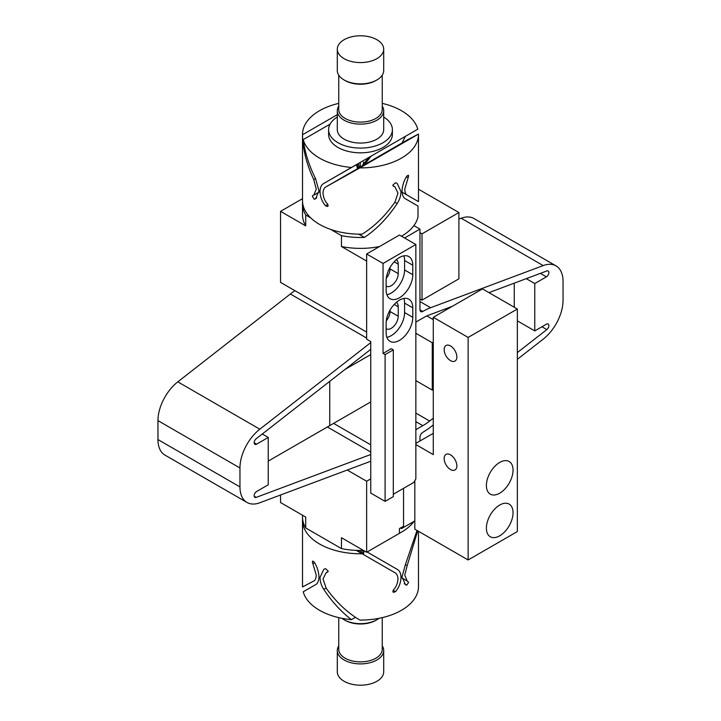 <?xml version="1.0" encoding="UTF-8"?>
<svg xmlns="http://www.w3.org/2000/svg" width="721" height="721" viewBox="0 0 721 721"><rect width="100%" height="100%" fill="white"/><g stroke="black" fill="none" stroke-linecap="round" stroke-linejoin="round"><path stroke-width="1.08" d="M499.707 535.82A18.845 10.878 120 0 0 512.027 519.21A18.845 10.878 120 0 0 509.134 504.105A18.845 10.878 120 0 0 499.707 505.042A18.845 10.878 120 0 0 487.396 521.653A18.845 10.878 120 0 0 490.289 536.748A18.845 10.878 120 0 0 499.707 535.82M499.707 493.209A18.845 10.878 120 0 0 512.027 476.599A18.845 10.878 120 0 0 509.134 461.494A18.845 10.878 120 0 0 499.707 462.431A18.845 10.878 120 0 0 487.396 479.041A18.845 10.878 120 0 0 490.289 494.137A18.845 10.878 120 0 0 499.707 493.209M456.862 465.865A8.985 5.191 60 0 1 454.996 469.975A8.985 5.191 60 0 1 448.074 467.568A8.985 5.191 60 0 1 444.154 458.52A8.985 5.191 60 0 1 446.011 454.41A8.985 5.191 60 0 1 452.941 456.817A8.985 5.191 60 0 1 456.862 465.865M456.862 356.958A8.985 5.191 60 0 1 454.996 361.077A8.985 5.191 60 0 1 448.074 358.67A8.985 5.191 60 0 1 444.154 349.622A8.985 5.191 60 0 1 446.011 345.503A8.985 5.191 60 0 1 452.941 347.919A8.985 5.191 60 0 1 456.862 356.958M414.827 480.655L414.827 529.187L468.136 559.965L517.345 531.557L517.345 309.021L468.136 337.428L433.285 317.303L433.285 454.618L415.855 444.56M433.285 317.303L482.493 288.896L517.345 309.021M468.136 559.965L468.136 337.428M433.285 433.312L415.855 443.37M337.302 114.675L302.514 134.755C302.748 149.049 306.488 163.991 313.752 179.574L316.249 189.199L313.815 195.112L312.707 195.526M360.275 162.396L360.347 167.065L360.942 166.749L360.347 167.065M357.616 163.928L357.571 167.56M302.514 198.672L280.541 211.352L280.541 282.38L366.647 332.093L366.647 261.065L341.466 246.528A57.986 33.481 -0 0 0 379.561 246.519M376.903 79.959L375.875 80.554A21.747 12.554 -0 0 1 345.125 80.554L344.097 79.959A23.198 13.393 -0 0 0 376.903 79.959A23.198 13.393 -0 0 0 383.698 70.496L383.698 49.181A23.198 13.393 -0 0 0 376.903 39.718A23.198 13.393 -0 0 0 351.623 36.816A23.198 13.393 -0 0 0 337.302 49.181A23.198 13.393 -0 0 0 344.097 58.653A23.198 13.393 -0 0 0 369.377 61.555A23.198 13.393 -0 0 0 383.698 49.181M337.302 49.181L337.302 70.496A23.198 13.393 -0 0 0 344.097 79.959L345.125 80.554M338.753 75.155L338.753 109.556A21.747 12.554 -0 0 0 345.125 118.433A21.747 12.554 -0 0 0 368.819 121.155A21.747 12.554 -0 0 0 382.247 109.556L382.247 75.155M338.753 106.077A23.198 13.393 -0 0 0 337.302 110.737A23.198 13.393 -0 0 0 344.097 120.209A23.198 13.393 -0 0 0 369.377 123.111A23.198 13.393 -0 0 0 383.698 110.737A23.198 13.393 -0 0 0 382.247 106.077M337.302 110.737L337.302 129.681A23.198 13.393 -0 0 0 344.097 139.144A23.198 13.393 -0 0 0 369.377 142.046A23.198 13.393 -0 0 0 383.698 129.681L383.698 110.737M337.302 117.036A31.895 18.413 -0 0 0 328.605 129.681A31.895 18.413 -0 0 0 337.951 142.695A31.895 18.413 -0 0 0 372.703 146.687A31.895 18.413 -0 0 0 392.395 129.681A31.895 18.413 -0 0 0 383.698 117.036M328.605 129.681L328.605 134.412A31.895 18.413 -0 0 0 337.951 147.435A31.895 18.413 -0 0 0 372.703 151.428A31.895 18.413 -0 0 0 392.395 134.412L392.395 129.681M338.753 103.373A57.986 33.481 -0 0 0 302.514 134.412A57.986 33.481 -0 0 0 302.514 134.755M359.896 167.894A57.986 33.481 -0 0 0 418.486 134.412A57.986 33.481 -0 0 0 418.486 134.061L359.896 167.894L326.189 186.757L360.536 166.975M360.5 166.948L326.189 186.757C324.306 187.595 323.242 189.704 323.017 193.102C323.396 197.626 324.874 201.222 327.451 203.899L328.163 205.521L327.658 206.503L325.504 205.773C322.071 201.772 320.241 197.022 320.007 191.525C320.142 187.361 321.413 184.675 323.819 183.44L417.783 129.194A57.986 33.481 -0 0 0 401.507 110.737A57.986 33.481 -0 0 0 382.247 103.373M351.46 167.479A57.986 33.481 180 0 1 319.493 158.088A57.986 33.481 180 0 1 303.217 139.631L330.101 124.111M401.498 236.218A57.986 33.481 -0 0 0 418.009 216.859L418.009 206.044L405.409 198.78C403.345 197.743 402.219 195.13 402.012 190.93C402.381 185.504 403.949 180.601 406.743 176.239L408.293 175.167L408.636 176.05L404.751 189.199C404.968 192.534 405.779 194.508 407.185 195.112L418.468 201.628A57.986 33.481 -0 0 0 418.486 200.699L418.486 134.412M330.696 229.422L341.466 235.641L341.466 246.528M280.541 211.352L305.722 225.889L305.722 215.002L310.76 217.904M305.722 215.002A57.986 33.481 180 0 1 302.514 204.016L302.514 214.903A57.986 33.481 -0 0 0 305.722 225.889M303.217 139.631C304.902 152.501 309.021 165.524 315.591 178.691L318.988 190.93L315.591 198.78L314.257 199.284L316.762 197.842M312.851 195.472L312.364 196.409L314.257 199.284M358.896 167.236L357.616 166.497L359.455 167.551L358.427 163.46M302.514 204.016A57.986 33.481 180 0 1 302.586 202.358M302.514 134.412L302.514 200.699A57.986 33.481 -0 0 0 319.493 224.375A57.986 33.481 -0 0 0 362.104 234.163C374.181 226.7 385.113 216.048 394.901 202.213L397.983 193.102L394.892 186.811L393.161 186.009M358.743 234.163L364.375 237.416A57.986 33.481 180 0 1 341.466 235.641M393.342 186.144L392.837 185.162L395.496 182.728L397.181 183.44L400.993 191.525C400.858 195.914 399.587 199.915 397.181 203.529C387.583 217.967 376.65 229.269 364.375 237.416M357.616 168.615L356.381 164.776L356.841 164.379M356.318 164.767L323.819 183.44L356.724 164.442M371.865 160.432L368.99 162.054M361.609 166.38L368.728 157.511L360.5 162.261L368.728 157.511M376.741 157.629L377.353 157.304M371.522 155.898L417.783 129.194M373.226 154.916L372.631 155.258M364.511 164.64L370.982 156.34L372.505 155.33L405.409 136.332L402.057 142.956M363.447 162.045L363.366 165.388M372.946 159.765L407.122 140.036M363.934 165.064L360.942 166.749M369.251 161.901L364.411 164.785M407.248 139.964L418.486 134.061M402.057 192.156L407.185 195.112L402.057 192.156M517.345 320.845L534.766 330.912L534.766 283.56L526.267 278.648M262.282 433.997L268.239 437.44L268.239 484.791L256.604 491.506A3.479 2.01 -60 0 0 254.143 495.769A3.479 2.01 -60 0 0 254.864 497.355A3.479 2.01 -60 0 0 256.18 497.391L370.747 454.509M400.479 527.997L401.507 528.592L401.507 527.402M414.827 520.895L401.507 528.592M404.562 237.993L419.955 229.107L413.89 225.601M534.766 330.912L546.401 324.189A3.479 2.01 -60 0 1 548.14 324.017A3.479 2.01 -60 0 1 548.861 325.613A3.479 2.01 -60 0 1 546.824 329.587L517.345 352.596M488.937 292.627L546.824 270.961A3.479 2.01 -60 0 1 548.14 270.988A3.479 2.01 -60 0 1 548.861 272.583A3.479 2.01 -60 0 1 546.401 276.846L534.766 283.56M268.239 437.44L256.604 444.154A3.479 2.01 -60 0 1 254.864 444.325A3.479 2.01 -60 0 1 254.143 442.739A3.479 2.01 -60 0 1 256.18 438.765L370.747 349.343M419.955 441.009L419.955 437.259A4.056 2.343 -60 0 1 422.83 432.294A63.79 36.825 -60 0 0 430.644 426.994L433.285 424.93M415.855 429.689L422.83 425.66A55.67 32.139 120 0 0 429.644 421.037L415.855 413.079M422.83 311.436A4.056 2.343 -60 0 1 420.794 311.634A4.056 2.343 -60 0 1 419.955 309.778L422.83 311.436A63.79 36.825 -60 0 1 430.644 307.714L543.192 265.589A33.959 19.611 -60 0 1 556.017 265.887A33.959 19.611 -60 0 1 563.047 281.433L563.047 300.378A33.959 19.611 -60 0 1 543.192 339.149L517.345 359.328M433.285 418.198L429.644 421.037M246.997 502.456L164.983 455.113A33.959 19.611 -60 0 1 157.953 439.567L157.953 420.622L239.958 467.974L239.958 486.909A33.959 19.611 -60 0 0 246.997 502.456A33.959 19.611 -60 0 0 259.812 502.762L370.747 461.242M419.955 309.778L419.955 229.107M415.855 322.089L422.83 318.06A55.67 32.139 -60 0 1 429.644 314.816L452.256 306.353M157.953 420.622A33.959 19.611 -60 0 1 177.808 381.851L290.356 294.006A63.79 36.825 -60 0 1 294.952 290.698M239.958 467.974A33.959 19.611 -60 0 1 259.812 429.193L370.747 342.619M458.907 219.094L461.188 218.238A33.959 19.611 -60 0 1 474.003 218.544L556.017 265.887M268.239 461.116L329.749 425.606L329.749 381.346L329.749 425.606L370.747 401.93M344.98 369.458L370.747 354.579M514.271 283.146L514.271 307.245M433.285 319.664L426.877 315.969L432.258 319.07L433.285 318.475M415.855 380.625L432.258 390.097L433.285 389.502M433.285 342.151L432.258 342.745L432.258 390.097M432.258 342.745L415.855 333.273M422.01 300.134L422.01 233.847L458.907 212.533L458.907 278.82L422.01 300.134L419.955 298.945M418.486 189.199L458.907 212.533M422.01 233.847L419.955 232.658M327.658 572.032L326.108 572.699L323.017 578.99L326.189 588.228C336.256 602.188 347.495 612.805 359.896 620.069A57.986 33.481 180 0 0 418.486 586.588L418.486 531.305M280.541 495.003L280.541 502.546L305.722 517.083L305.722 527.97L341.466 548.609A57.986 33.481 -0 0 0 363.465 550.42M382.247 645.845A23.198 13.393 180 0 1 383.698 650.504A23.198 13.393 180 0 1 369.377 662.878A23.198 13.393 180 0 1 344.097 659.976A23.198 13.393 180 0 1 337.302 650.504A23.198 13.393 180 0 1 338.753 645.845M382.247 617.627L382.247 649.324A21.747 12.554 180 0 1 368.819 660.923A21.747 12.554 180 0 1 345.125 658.201A21.747 12.554 180 0 1 338.753 649.324L338.753 617.627M379.039 618.312A23.198 13.393 180 0 1 376.903 619.736L375.875 620.321A21.747 12.554 180 0 1 345.125 620.321L344.097 619.736L345.125 620.321M376.903 619.736A23.198 13.393 180 0 1 344.097 619.736L344.097 619.736A23.198 13.393 180 0 1 341.961 618.312M355.489 617.338L351.46 619.654A57.986 33.481 -0 0 1 319.493 610.263A57.986 33.481 -0 0 1 303.217 591.806L315.591 584.668C317.655 583.631 318.781 581.018 318.988 576.818C318.628 571.393 317.051 566.499 314.257 562.128L312.707 561.055L312.364 561.938L316.249 575.088C316.023 578.476 315.194 580.468 313.752 581.036L302.514 586.939A57.986 33.481 180 0 1 302.514 586.588L302.514 520.301A57.986 33.481 180 0 1 302.532 519.372L302.667 519.453M383.698 650.504L383.698 671.819A23.198 13.393 180 0 1 369.377 684.184A23.198 13.393 180 0 1 344.097 681.282A23.198 13.393 180 0 1 337.302 671.819L337.302 650.504M414.007 521.373A57.986 33.481 180 0 1 399.452 533.261M370.747 478.87L366.647 481.24L366.647 552.259L399.452 533.324L399.452 528.583L403.553 526.222L403.553 488.351M366.647 481.24L347.252 470.038M366.647 552.259L341.466 537.722L341.466 548.609M351.46 619.654C341.15 611.768 331.939 601.693 323.819 589.418L326.099 588.102M327.839 571.897L328.163 571.05L325.504 568.617L323.819 569.329L320.007 577.413C320.142 581.802 321.413 585.803 323.819 589.418M417.693 530.845L407.185 565.606L405.409 564.579L402.012 576.818L405.409 584.668L406.743 585.173L408.636 582.298L407.185 581L404.751 575.088L407.185 565.606M405.409 564.579L417.026 530.458M367.133 551.98L397.181 569.329C399.587 570.563 400.858 573.258 400.993 577.413C400.759 582.919 398.929 587.669 395.496 591.662L393.342 592.392L392.837 591.418L393.549 589.787C396.126 587.11 397.604 583.514 397.983 578.99C397.767 575.655 396.739 573.555 394.901 572.699L362.104 553.764A57.986 33.481 180 0 1 319.493 543.976A57.986 33.481 180 0 1 302.514 520.301M363.384 554.503L364.087 550.781M359.382 552.196L358.923 550.456M360.5 550.465L360.5 552.836M356.228 550.375L362.104 553.764M302.514 515.227L302.514 516.984A57.986 33.481 -0 0 0 305.722 527.97M363.375 550.429L363.429 553.44M362.077 550.456L361.527 553.431M357.625 550.429L357.634 551.186M393.305 349.856L391.251 348.676L383.049 353.407L385.104 354.597L385.104 501.374L393.305 496.634L393.305 349.856L385.104 354.597M393.305 494.273L413.809 482.43L415.855 478.879L415.855 244.509L383.049 263.444L383.049 353.407M412.782 317.303L412.782 307.84A18.845 10.878 120 0 0 408.879 299.206A18.845 10.878 120 0 0 394.351 304.262A18.845 10.878 120 0 0 386.132 323.224L386.132 332.696A18.845 10.878 120 0 0 390.034 341.321A18.845 10.878 120 0 0 404.553 336.274A18.845 10.878 120 0 0 412.782 317.303L404.58 312.572L404.58 303.099A18.845 10.878 120 0 0 403.841 298.467M396.352 302.36A9.86 5.696 120 0 1 398.226 306.767L398.226 316.24L390.025 311.508L390.025 310.102M386.871 337.329A18.845 10.878 120 0 0 404.58 312.572M386.132 328.677A9.86 5.696 120 0 0 386.321 328.803A9.86 5.696 120 0 0 393.918 326.162A9.86 5.696 120 0 0 398.226 316.24M386.285 320.8A9.86 5.696 120 0 0 390.025 311.508M412.782 274.692L412.782 265.22A18.845 10.878 120 0 0 408.879 256.595A18.845 10.878 120 0 0 394.351 261.642A18.845 10.878 120 0 0 386.132 280.613L386.132 290.085A18.845 10.878 120 0 0 390.034 298.71A18.845 10.878 120 0 0 404.553 293.663A18.845 10.878 120 0 0 412.782 274.692L404.58 269.96L404.58 260.488A18.845 10.878 120 0 0 403.841 255.856M396.352 259.749A9.86 5.696 120 0 1 398.226 264.156L398.226 273.629L390.025 268.897L390.025 267.491M386.871 294.718A18.845 10.878 120 0 0 404.58 269.96M386.132 286.066A9.86 5.696 120 0 0 386.321 286.192A9.86 5.696 120 0 0 393.918 283.551A9.86 5.696 120 0 0 398.226 273.629M386.285 278.189A9.86 5.696 120 0 0 390.025 268.897M385.104 501.374L370.747 493.083L370.747 341.574L366.647 339.203L366.647 253.981L399.452 235.037L415.855 244.509M383.049 263.444L366.647 253.981M313.752 179.574L315.519 178.556M397.181 203.529L394.901 202.213M406.419 176.798L408.149 177.799M357.616 166.497L359.455 167.551M325.504 205.773L327.839 204.431M546.401 276.846L540.38 273.367M327.37 426.976L370.747 452.022M370.747 444.839L333.589 423.38M415.855 421.641L422.83 425.66M256.18 497.391L254.189 496.237M546.824 329.587L541.949 326.766M239.958 486.909L157.953 439.567M259.812 429.193L177.808 381.851M461.188 218.238L543.192 265.589M290.356 294.006L366.647 338.05M430.644 307.714L419.955 301.54M256.604 444.154L254.143 442.739M406.743 585.173L404.238 583.731M312.851 563.687L314.581 562.686M361.545 553.44L363.384 552.385L361.545 553.449M393.161 590.319L395.496 591.662M398.226 306.767L394.189 304.442M412.782 307.84L404.58 303.099M398.226 264.156L394.189 261.822M412.782 265.22L404.58 260.488M372.793 159.855L407.185 140M364.168 164.83L369.125 161.973M392.936 185.676L394.892 186.811M313.815 195.112L318.943 192.156M407.185 581L402.057 578.044M326.108 572.699L328.064 571.573"/></g></svg>

